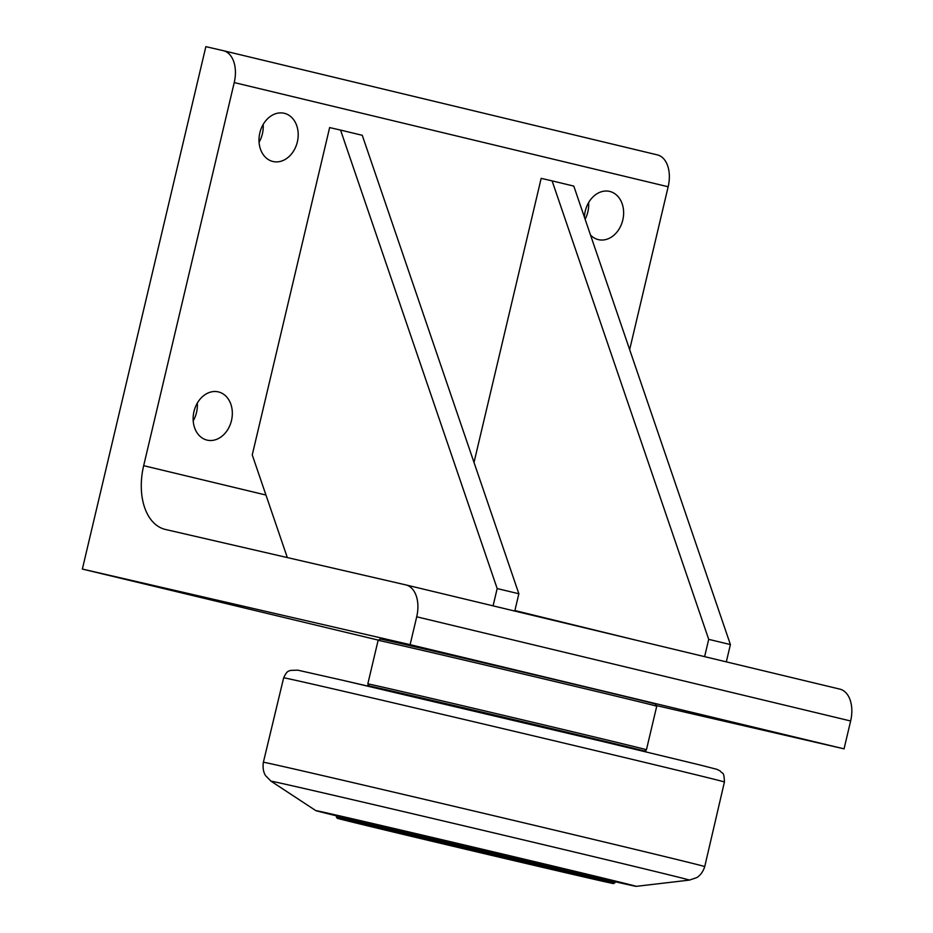 <?xml version="1.0" encoding="UTF-8"?>
<svg xmlns="http://www.w3.org/2000/svg" width="933" height="933" viewBox="0 0 933 933"><rect width="100%" height="100%" fill="white"/><g stroke="black" fill="none" stroke-linecap="round" stroke-linejoin="round"><path stroke-width="1.4" d="M419.372 837.123L457.776 846.266L419.372 837.123M566.156 872.367L604.561 881.51L566.156 872.367M351.088 821.378L389.493 830.522L351.088 821.378M497.872 856.622L536.277 865.766L497.872 856.622M614.987 882.805A143.146 0.63 -166.7 0 0 614.987 882.793A143.146 0.63 -166.7 0 0 563.089 870.023A143.146 0.63 -166.7 0 0 415.617 835.082A143.146 0.63 -166.7 0 0 336.37 816.935L336.696 815.547A143.146 0.63 13.3 0 1 415.943 833.694A143.146 0.63 13.3 0 1 563.415 868.635A143.146 0.63 13.3 0 1 615.325 881.405L613.704 883.598A142.073 0.618 13.3 0 1 534.772 865.521A142.073 0.618 13.3 0 1 388.688 830.906A142.073 0.618 13.3 0 1 337.175 818.229A142.073 0.618 13.3 0 1 475.573 850.301A142.073 0.618 13.3 0 1 613.704 883.598M615.244 881.755A164.616 0.723 -166.7 0 0 636.201 886.35A164.616 0.723 -166.7 0 0 576.524 871.655A164.616 0.723 -166.7 0 0 406.065 831.28A164.616 0.723 -166.7 0 0 315.809 810.614A164.616 0.723 -166.7 0 0 336.615 815.885M645.951 751.858L646.033 751.497A143.146 0.63 -166.7 0 0 529.676 723.355A143.146 0.63 -166.7 0 0 367.404 685.638L367.322 685.988M644.4 751.018L646.441 749.759A143.146 0.63 -166.7 0 0 553.537 727.192A143.146 0.63 -166.7 0 0 398.648 690.782A143.146 0.63 -166.7 0 0 367.824 683.889A143.146 0.63 -166.7 0 0 367.824 683.901L369.083 685.93M367.824 683.889L378.11 640.365A143.146 0.63 13.3 0 1 378.11 640.353A143.146 0.63 13.3 0 1 408.946 647.245A143.146 0.63 13.3 0 1 563.544 683.586A143.146 0.63 13.3 0 1 656.727 706.223L646.441 749.759M378.11 640.353L380.267 639.023A141.361 0.618 13.3 0 1 517.978 670.944A141.361 0.618 13.3 0 1 655.398 704.065L656.727 706.223M638.114 640.679L514.899 610.544M656.307 705.546L844.05 748.849L850.639 720.987A28.631 17.937 -76.5 0 0 839.84 689.114A28.631 17.937 -76.5 0 0 839.735 689.09L406.018 584.944M265.952 495.038L143.67 465.672L234.23 82.57A28.631 17.937 103.5 0 0 223.43 50.709A28.631 17.937 103.5 0 0 223.337 50.685L205.855 46.65L82.361 569.06L410.123 644.656L844.05 748.849M82.361 569.06L378.448 640.155M474.011 462.465L541.175 178.355L552.103 180.874L708.707 639.35L704.613 656.645M708.707 639.35L730.399 644.563L573.795 186.087L552.103 180.874M730.399 644.563L726.317 661.859M410.123 644.656L416.713 616.795A28.631 17.937 103.5 0 0 405.913 584.921A28.631 17.937 103.5 0 0 405.82 584.898L165.456 529.466A57.263 35.874 -76.5 0 1 165.269 529.419A57.263 35.874 -76.5 0 1 143.67 465.672M287.317 557.572L252.248 454.919L329.641 127.564L340.557 130.084L497.172 588.56L493.079 605.855M497.172 588.56L518.865 593.761L362.261 135.297L340.557 130.084M518.865 593.761L514.771 611.057M231.489 420.515A24.759 19.29 -77 0 1 207.161 440.131A24.759 19.29 -77 0 1 193.936 411.675A24.759 19.29 -77 0 1 218.299 391.883A24.759 19.29 -77 0 1 231.489 420.515M193.201 420.853A24.759 19.29 103 0 0 196.525 412.444A24.759 19.29 103 0 0 197.295 403.103M584.443 217.261A24.759 19.29 -77 0 1 609.599 191.405A24.759 19.29 -77 0 1 622.789 220.036A24.759 19.29 -77 0 1 598.473 239.653A24.759 19.29 -77 0 1 590.507 235.023M585.119 219.255A24.759 19.29 103 0 0 587.837 211.978A24.759 19.29 103 0 0 588.606 202.624M297.359 141.898A24.759 19.29 -77 0 1 273.031 161.514A24.759 19.29 -77 0 1 259.794 133.057A24.759 19.29 -77 0 1 284.157 113.266A24.759 19.29 -77 0 1 297.359 141.898M259.059 142.236A24.759 19.29 103 0 0 262.395 133.827A24.759 19.29 103 0 0 263.164 124.486M629.658 349.618L668.156 186.763A28.631 17.937 -76.5 0 0 657.357 154.89A28.631 17.937 -76.5 0 0 657.264 154.866L223.535 50.732M638.184 749.992A215.721 0.945 -166.7 0 0 342.994 680.355M611.488 860.914A214.987 0.945 13.3 0 1 689.429 880.099L696.578 877.661C696.426 877.755 701.966 875.282 704.73 866.594A226.754 0.991 -166.7 0 0 622.509 846.359A226.754 0.991 -166.7 0 0 312.217 773.165A226.754 0.991 -166.7 0 0 263.386 762.261C261.975 771.264 265.812 775.964 265.718 775.813L271.025 781.189A214.987 0.945 13.3 0 1 317.313 791.522A214.987 0.945 13.3 0 1 611.488 860.914M263.386 762.261L283.655 677.801A226.462 0.991 13.3 0 1 332.428 688.694A226.462 0.991 13.3 0 1 642.312 761.795A226.462 0.991 13.3 0 1 724.428 781.994L704.73 866.594M416.713 616.795L850.639 720.987M234.23 82.57L668.156 186.763M337.175 818.229L336.37 816.935M636.201 886.35L689.429 880.099M315.809 810.614L271.025 781.189M724.428 781.994C723.985 770.658 722.585 774.507 720.113 770.891L716.766 769.293L699.995 764.978L603.488 741.688L342.936 680.344L297.744 670.162L290.14 670.43C288.81 671.702 287.597 669.556 283.655 677.801M405.913 584.921L839.84 689.114M223.43 50.709L657.357 154.89"/></g></svg>

